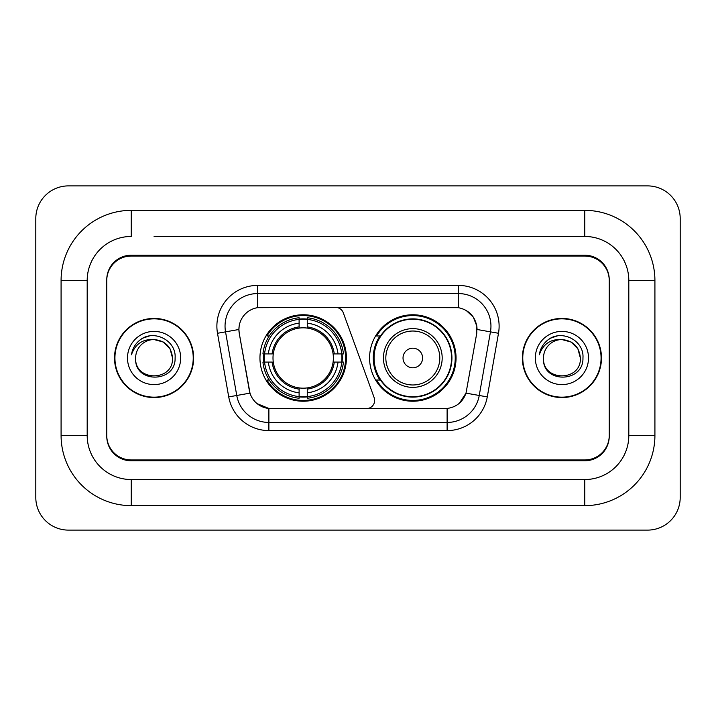 <?xml version="1.0" encoding="UTF-8"?>
<svg xmlns="http://www.w3.org/2000/svg" width="716" height="716" viewBox="0 0 716 716"><rect width="100%" height="100%" fill="white"/><g stroke="black" fill="none" stroke-linecap="round" stroke-linejoin="round"><path stroke-width="1.07" d="M257.671 285.407L257.671 307.674L335.616 307.424A8.153 8.153 0 0 1 343.286 312.794L374.155 397.631A8.153 8.153 0 0 1 366.494 408.576L270.997 408.576A22.026 22.026 0 0 1 249.311 390.372L239.242 333.271L249.991 393.147L236.754 395.474L225.54 331.857A32.632 32.632 0 0 1 257.671 293.56L458.33 293.56A32.632 32.632 0 0 1 490.46 331.857L479.246 395.474A32.632 32.632 0 0 1 447.115 422.44L268.885 422.44A32.632 32.632 0 0 1 236.754 395.474L228.726 396.897L217.503 333.271A40.785 40.785 0 0 1 257.671 285.407L458.33 285.407L458.33 307.674C468.55 309.795 474.717 315.971 476.847 326.192L476.758 333.271L466.009 393.147C462.796 402.016 456.495 407.127 447.115 408.469L270.997 408.576M259.953 358A43.228 43.228 0 0 0 303.181 401.228A43.228 43.228 0 0 0 346.419 358A43.228 43.228 0 0 0 303.181 314.772A43.228 43.228 0 0 0 259.953 358M458.33 307.674L260.928 307.424A22.026 22.026 0 0 0 239.242 333.271L238.911 329.494L225.54 331.857A32.632 32.632 0 0 1 225.039 326.192M263.837 362.081A39.559 39.559 0 0 1 263.837 353.919M379.954 380.026A39.559 39.559 0 0 1 379.954 335.974M456.047 358A43.228 43.228 0 0 1 412.819 401.228A43.228 43.228 0 0 1 369.581 358A43.228 43.228 0 0 1 412.819 314.772A43.228 43.228 0 0 1 456.047 358M154.074 236.459L584.766 236.459L154.074 236.459M654.916 280.511L628.809 280.511L628.809 435.489L628.809 280.511A44.052 44.052 0 0 0 584.766 236.459L584.766 210.361L131.234 210.361A70.15 70.15 0 0 0 61.084 280.511L61.084 435.489A70.15 70.15 0 0 0 131.234 505.639L584.766 505.639A70.15 70.15 0 0 0 654.916 435.489L654.916 280.511A70.15 70.15 0 0 0 584.766 210.361M584.766 505.639L584.766 479.541L131.234 479.541L584.766 479.541A44.052 44.052 0 0 0 628.809 435.489L654.916 435.489M61.084 435.489L87.191 435.489L87.191 280.511L87.191 435.489A44.052 44.052 0 0 0 131.234 479.541L131.234 505.639M584.766 256.042L131.234 256.042A24.469 24.469 0 0 0 106.765 280.511L106.765 435.489A24.469 24.469 0 0 0 131.234 459.958L584.766 459.958A24.469 24.469 0 0 0 609.235 435.489L609.235 280.511A24.469 24.469 0 0 0 584.766 256.042M131.234 210.361L131.234 236.459A44.052 44.052 0 0 0 87.191 280.511L61.084 280.511M680.2 218.514A32.632 32.632 0 0 0 647.568 185.891L68.432 185.891A32.632 32.632 0 0 0 35.8 218.514L35.8 497.486A32.632 32.632 0 0 0 68.432 530.108L647.568 530.108A32.632 32.632 0 0 0 680.2 497.486L680.2 218.514M114.515 358A39.559 39.559 0 0 0 154.074 397.559A39.559 39.559 0 0 0 193.633 358A39.559 39.559 0 0 0 154.074 318.441A39.559 39.559 0 0 0 114.515 358M522.367 358A39.559 39.559 0 0 0 561.926 397.559A39.559 39.559 0 0 0 601.485 358A39.559 39.559 0 0 0 561.926 318.441A39.559 39.559 0 0 0 522.367 358M238.911 329.45L239.153 326.192M458.33 285.407A40.785 40.785 0 0 1 498.497 333.271L487.274 396.897A40.785 40.785 0 0 1 447.115 430.593L268.885 430.593L268.885 408.469L257.134 403.663M466.089 310.377L473.276 317.072L476.847 326.192L477.089 329.494L498.497 333.271M447.115 430.593L447.115 408.469L445.003 408.576M490.46 331.857L479.246 395.474L466.009 393.147L459.43 403.18M466.689 390.372L466.555 391.07M249.445 391.07L249.311 390.372M609.235 279.696A24.469 24.469 0 0 0 584.766 255.218L131.234 255.218A24.469 24.469 0 0 0 106.765 279.696L106.765 436.304A24.469 24.469 0 0 0 131.234 460.782L584.766 460.782A24.469 24.469 0 0 0 609.235 436.304L609.235 280.511M106.765 279.696L106.765 280.511M106.765 435.489L106.765 436.304M609.235 436.304L609.235 435.489M193.231 358A39.156 39.156 0 0 0 154.074 318.844A39.156 39.156 0 0 0 114.927 358A39.156 39.156 0 0 0 154.074 397.156A39.156 39.156 0 0 0 193.231 358M172.511 358C173.648 381.789 134.51 381.789 135.637 358C133.919 383.776 175.93 383.176 175.098 358C176.53 340.369 153.627 328.939 140.059 339.948C135.261 343.787 132.397 348.728 131.449 354.769C135.243 343.949 142.788 338.883 154.074 339.563L163.293 342.033L170.041 348.781L172.511 358C173.648 381.789 134.51 381.789 135.637 358C134.51 381.789 173.648 381.789 172.511 358C173.648 381.789 134.51 381.789 135.637 358C134.51 381.789 173.648 381.789 172.511 358L170.041 348.781L163.293 342.033L154.074 339.563L163.293 342.033L170.041 348.781L172.511 358C171.419 346.795 165.271 340.655 154.074 339.563A18.437 18.437 0 0 0 135.637 358M127.484 358A26.599 26.599 0 0 0 154.074 384.599A26.599 26.599 0 0 0 180.674 358A26.599 26.599 0 0 0 154.074 331.401A26.599 26.599 0 0 0 127.484 358M140.05 339.957L142.645 338.212L151.166 335.33M601.073 358A39.156 39.156 0 0 0 561.926 318.844A39.156 39.156 0 0 0 522.769 358A39.156 39.156 0 0 0 561.926 397.156A39.156 39.156 0 0 0 601.073 358M580.363 358C581.49 381.789 542.352 381.789 543.489 358C541.77 383.776 583.782 383.176 582.949 358C584.372 340.369 561.469 328.939 547.91 339.948C543.113 343.787 540.24 348.728 539.3 354.769C543.095 343.949 550.64 338.883 561.926 339.563L571.144 342.033L577.893 348.781L580.363 358C581.49 381.789 542.352 381.789 543.489 358C542.352 381.789 581.49 381.789 580.363 358C581.49 381.789 542.352 381.789 543.489 358A18.437 18.437 0 0 1 561.926 339.563L571.144 342.033L577.893 348.781L580.363 358L577.893 348.781L571.144 342.033L561.926 339.563C573.122 340.655 579.271 346.795 580.363 358M535.326 358A26.599 26.599 0 0 0 561.926 384.599A26.599 26.599 0 0 0 588.516 358A26.599 26.599 0 0 0 561.926 331.401A26.599 26.599 0 0 0 535.326 358M547.901 339.957L550.497 338.212L559.008 335.33M307.262 396.61L307.262 398.248A40.463 40.463 0 0 0 343.438 362.081L341.8 362.081A38.825 38.825 0 0 1 307.262 396.61L307.262 392.833A35.075 35.075 0 0 0 338.024 362.081L333.092 362.081A30.179 30.179 0 0 0 307.262 328.098L307.262 319.39A38.825 38.825 0 0 1 341.8 353.919L343.438 353.919A40.463 40.463 0 0 0 307.262 317.752L307.262 319.39M264.571 362.081L262.933 362.081A40.463 40.463 0 0 0 299.109 398.248L299.109 396.61A38.825 38.825 0 0 1 264.571 362.081L268.348 362.081A35.075 35.075 0 0 0 299.109 392.833L299.109 387.902A30.179 30.179 0 0 0 333.092 362.081L334.291 362.081A31.379 31.379 0 0 1 307.262 389.11L307.262 392.833M299.109 319.39L299.109 317.752A40.463 40.463 0 0 0 262.933 353.919L264.571 353.919A38.825 38.825 0 0 1 299.109 319.39L299.109 323.167A35.075 35.075 0 0 0 268.348 353.919L273.279 353.919A30.179 30.179 0 0 0 299.109 387.902L299.109 389.11A31.379 31.379 0 0 1 272.08 362.081L268.348 362.081M264.651 362.081A38.745 38.745 0 0 1 264.651 353.919M307.262 319.47A38.745 38.745 0 0 0 299.109 319.47M341.72 353.919A38.745 38.745 0 0 1 341.72 362.081M341.8 353.919L338.024 353.919A35.075 35.075 0 0 0 307.262 323.167M338.024 362.081L341.8 362.081M299.109 392.833L299.109 396.61M333.092 353.919L338.024 353.919M307.262 387.956L307.262 389.11M299.109 387.902A30.179 30.179 0 0 1 273.279 362.081L272.08 362.081M307.262 396.53A38.745 38.745 0 0 1 299.109 396.53M268.348 353.919L264.571 353.919M299.109 328.044L299.109 323.167M307.262 328.098A30.179 30.179 0 0 0 273.279 353.919L272.08 353.919A31.379 31.379 0 0 1 299.109 326.89M307.262 328.044L307.262 326.89A31.379 31.379 0 0 1 334.291 353.919M269.243 335.974L266.934 335.974A42.414 42.414 0 0 1 345.604 358A42.414 42.414 0 0 1 266.934 380.026L269.243 380.026M422.601 358A9.791 9.791 0 0 0 412.819 348.209A9.791 9.791 0 0 0 403.027 358A9.791 9.791 0 0 0 412.819 367.791A9.791 9.791 0 0 0 422.601 358M442.184 358A29.365 29.365 0 0 0 412.819 328.635A29.365 29.365 0 0 0 383.454 358A29.365 29.365 0 0 0 412.819 387.365A29.365 29.365 0 0 0 442.184 358A29.365 29.365 0 0 1 412.819 387.365A29.365 29.365 0 0 1 383.454 358M451.563 358A38.745 38.745 0 0 0 412.819 319.255A38.745 38.745 0 0 0 374.065 358A38.745 38.745 0 0 0 412.819 396.745A38.745 38.745 0 0 0 451.563 358M455.233 358A42.414 42.414 0 0 1 376.562 380.026L380.491 380.026A39.112 39.112 0 0 0 438.693 387.329A39.112 39.112 0 0 0 438.693 328.671A39.112 39.112 0 0 0 380.491 335.974L376.562 335.974A42.414 42.414 0 0 1 455.233 358M268.885 430.593A40.785 40.785 0 0 1 228.726 396.897M217.503 333.271L225.54 331.857M479.246 395.474L487.274 396.897M307.262 387.902A30.179 30.179 0 0 0 333.092 362.081M299.109 396.897A39.112 39.112 0 0 0 307.262 396.897M342.078 362.081A39.112 39.112 0 0 0 342.078 353.919M307.262 319.103A39.112 39.112 0 0 0 299.109 319.103M439.794 358A26.975 26.975 0 0 0 412.819 331.025A26.975 26.975 0 0 0 385.835 358A26.975 26.975 0 0 0 412.819 384.975A26.975 26.975 0 0 0 439.794 358"/></g></svg>
